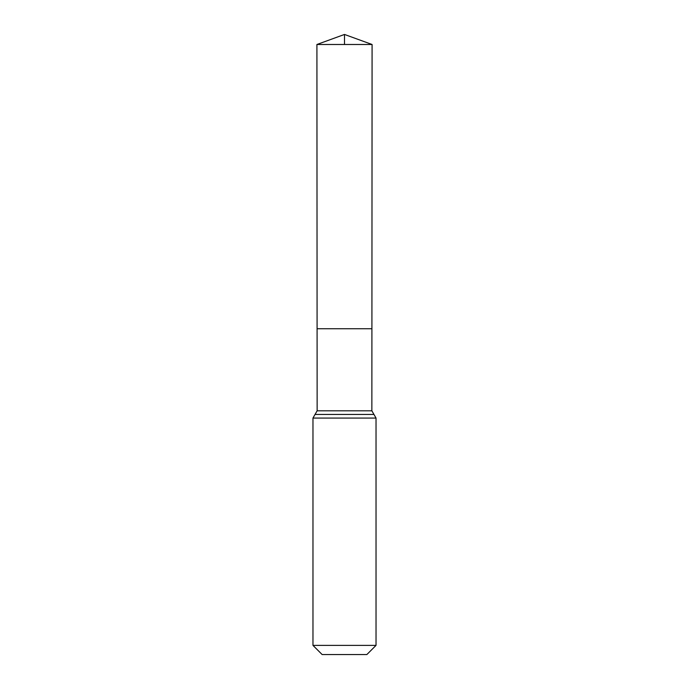 <?xml version="1.0" encoding="UTF-8"?>
<svg xmlns="http://www.w3.org/2000/svg" width="689" height="689" viewBox="0 0 689 689"><rect width="100%" height="100%" fill="white"/><g stroke="black" fill="none" stroke-linecap="round" stroke-linejoin="round"><path stroke-width="1.03" d="M317.138 410.808L317.086 328.731L371.914 328.731L317.086 328.731L316.914 44.492L372.086 44.492L371.862 410.808L317.138 410.808L315.028 414.451L373.972 414.451L376.03 418.068L312.97 418.068L315.028 414.451M373.972 414.451L371.862 410.808M376.03 645.378L312.97 645.378L322.142 654.55L366.858 654.55L376.03 645.378L376.03 418.068M312.97 645.378L312.97 418.068M316.914 44.492L344.5 34.45L372.086 44.492M344.5 44.492L344.5 34.45L316.914 44.492L317.086 328.731L344.5 328.731M373.92 414.425L315.08 414.425"/></g></svg>
